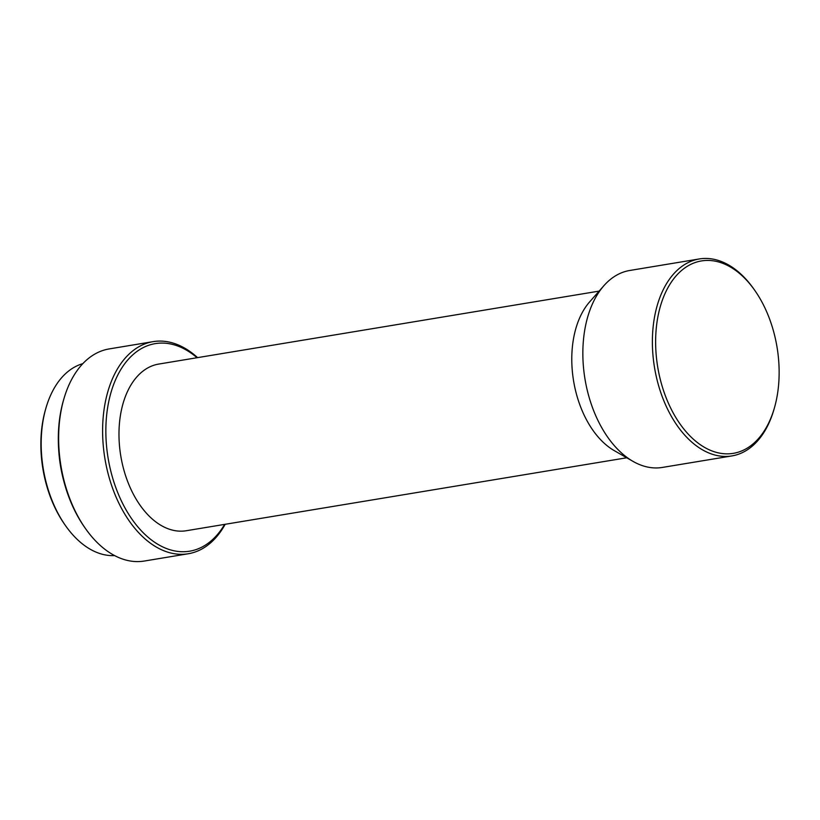 <?xml version="1.0" encoding="UTF-8"?>
<svg xmlns="http://www.w3.org/2000/svg" width="820" height="820" viewBox="0 0 820 820"><rect width="100%" height="100%" fill="white"/><g stroke="black" fill="none" stroke-linecap="round" stroke-linejoin="round"><path stroke-width="1.23" d="M82.81 363.66A97.518 60.485 80.6 0 0 75.43 366.622A97.518 60.485 80.6 0 0 46.002 407.837A97.518 60.485 80.6 0 0 65.518 525.64A97.518 60.485 80.6 0 0 114.605 555.591M197.579 357.633A107.502 66.676 80.6 0 0 153.114 341.643L109.142 348.93A107.502 66.676 80.6 0 0 96.381 353.236A107.502 66.676 80.6 0 0 63.95 398.674A107.502 66.676 80.6 0 0 85.464 528.531A107.502 66.676 80.6 0 0 144.279 561.044L188.251 553.756A107.502 66.676 80.6 0 0 201.023 549.451A107.502 66.676 80.6 0 0 225.182 524.287M153.114 341.643A107.502 66.676 80.6 0 0 140.353 345.948A107.502 66.676 80.6 0 0 107 469.173A107.502 66.676 80.6 0 0 188.251 553.756M197.036 357.725A105.196 65.251 80.6 0 0 142.782 347.834A105.196 65.251 80.6 0 0 112.822 478.552A105.196 65.251 80.6 0 0 202.15 546.981A105.196 65.251 80.6 0 0 224.649 524.38M599.133 291.11L158.67 364.08A84.47 52.388 80.6 0 0 148.635 367.462A84.47 52.388 80.6 0 0 122.426 464.274A84.47 52.388 80.6 0 0 186.273 530.735L626.736 457.775M754.81 290.423L753.908 289.142A99.825 61.91 80.6 0 0 699.286 258.956L629.76 270.477A99.825 61.91 80.6 0 0 617.911 274.474A99.825 61.91 80.6 0 0 603.92 285.667A99.825 61.91 80.6 0 0 584.988 379.076A99.825 61.91 80.6 0 0 633.03 461.383A99.825 61.91 80.6 0 0 662.386 467.431L731.911 455.92A99.825 61.91 80.6 0 0 743.771 451.922A99.825 61.91 80.6 0 0 773.885 409.733L774.316 408.227A97.518 60.485 80.6 0 0 754.81 290.423A97.518 60.485 80.6 0 0 689.866 264.839A97.518 60.485 80.6 0 0 662.088 386.015A97.518 60.485 80.6 0 0 744.898 449.442A97.518 60.485 80.6 0 0 774.316 408.227M699.286 258.956A99.825 61.91 80.6 0 0 687.437 262.954A99.825 61.91 80.6 0 0 656.461 377.374A99.825 61.91 80.6 0 0 731.911 455.92M603.92 285.667L589.611 301.924A84.47 52.388 80.6 0 0 573.59 380.962A84.47 52.388 80.6 0 0 614.241 450.61L633.03 461.383M63.95 398.674L63.509 400.18A105.196 65.251 80.6 0 0 84.562 527.25L85.464 528.531M58.743 450.631A97.518 60.485 80.6 0 0 63.775 481.032M46.002 407.837L45.572 409.344A95.212 59.06 80.6 0 0 64.626 524.359L65.518 525.64"/></g></svg>
